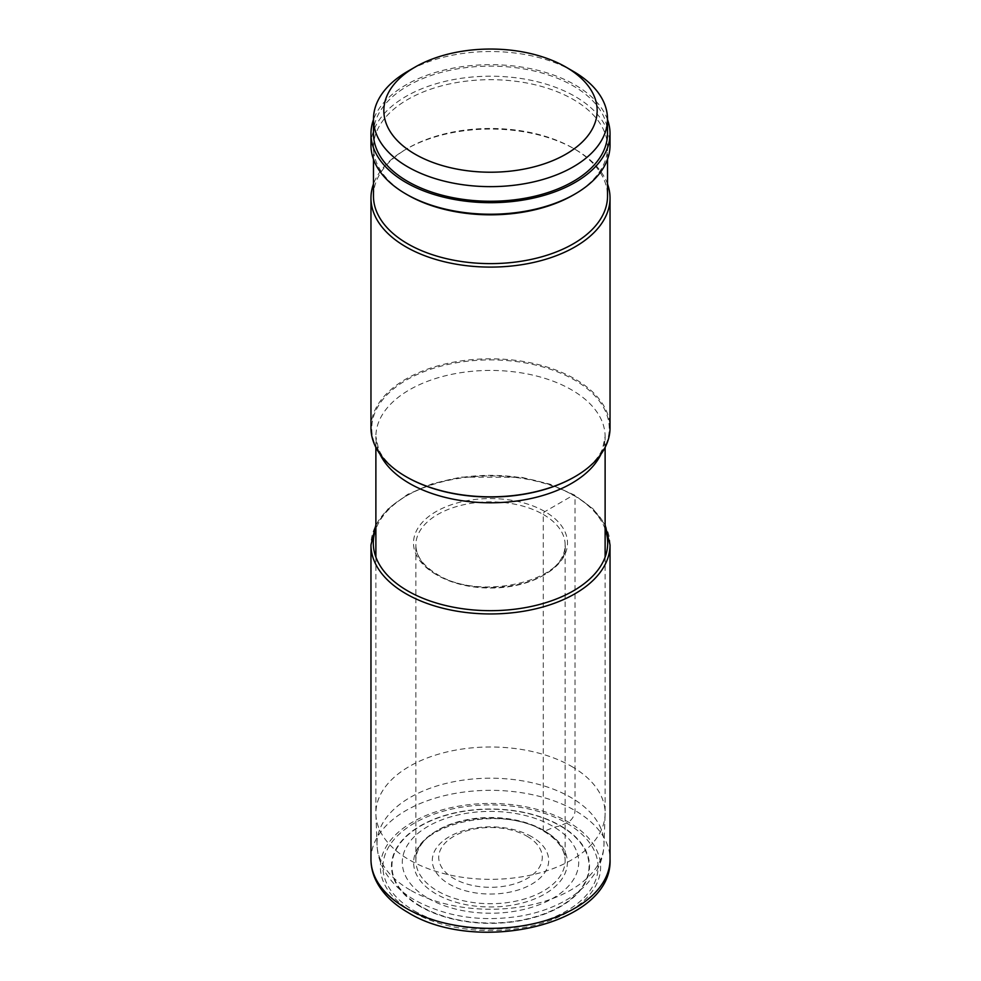 <?xml version="1.0" encoding="UTF-8"?>
<svg xmlns="http://www.w3.org/2000/svg" width="981" height="981" viewBox="0 0 981 981"><rect width="100%" height="100%" fill="white"/><g stroke="black" fill="none" stroke-linecap="round" stroke-linejoin="round"><path stroke-width="0.74" stroke-dasharray="4.91 3.68" d="M414.436 910.932A107.579 62.11 0 0 0 566.564 910.932A107.579 62.11 0 0 0 566.564 823.096A107.579 62.11 0 0 0 414.436 823.096A107.579 62.11 0 0 0 414.436 910.932M527.104 836.278A51.76 29.884 180 0 1 527.104 878.547A51.76 29.884 180 0 1 453.896 878.547A51.76 29.884 180 0 1 453.896 836.278A51.76 29.884 180 0 1 527.104 836.278M531.653 836.683A58.198 33.599 0 0 0 449.347 836.683A58.198 33.599 0 0 0 449.347 884.2A58.198 33.599 180 0 0 531.653 884.2A58.198 33.599 180 0 0 531.653 836.683M571.543 766.369A114.618 66.168 180 0 1 605.118 813.163A114.618 66.168 180 0 1 605.093 814.549A114.618 66.168 180 0 1 533.247 874.562A114.618 66.168 180 0 1 409.457 859.945A114.618 66.168 180 0 1 375.907 814.549A114.618 66.168 180 0 1 375.882 813.163A114.618 66.168 180 0 1 446.637 752.022A114.618 66.168 180 0 1 571.543 766.369M370.965 427.826A119.535 69.013 180 0 1 444.761 364.061A119.535 69.013 180 0 1 575.025 379.022A119.535 69.013 180 0 1 610.035 427.826M607.533 184.06A119.535 69.013 0 0 0 575.025 149.284L575.025 149.284A119.535 69.013 0 0 0 405.975 149.284L405.975 149.284A119.535 69.013 0 0 0 373.467 184.06M373.467 196.053A117.033 67.566 180 0 1 407.74 148.266L405.975 149.284L407.74 148.266A117.033 67.566 180 0 1 573.26 148.266A117.033 67.566 180 0 1 607.533 196.053M573.26 195.023A117.033 67.566 0 0 0 607.533 147.248A117.033 67.566 0 0 0 535.283 84.82A117.033 67.566 0 0 0 407.74 99.473A117.033 67.566 0 0 0 373.467 147.248A117.033 67.566 0 0 0 407.74 195.023M370.965 145.213A119.535 69.013 180 0 1 405.975 96.42A119.535 69.013 180 0 1 575.025 96.42A119.535 69.013 180 0 1 610.035 145.213M607.509 119.596A119.535 69.013 0 0 0 575.025 84.881A119.535 69.013 0 0 0 456.337 67.554A119.535 69.013 0 0 0 373.491 119.596M373.491 133.686A117.009 67.554 180 0 1 445.717 71.27A117.009 67.554 180 0 1 573.247 85.911A117.009 67.554 180 0 1 607.509 133.686M573.247 71.319A117.009 67.554 0 0 0 407.753 71.319M605.118 528.955A117.18 67.652 0 0 0 573.358 495.184L544.946 511.591A2.354 1.361 120 0 0 543.278 514.473L543.278 830.147A2.416 1.398 120 0 0 544.872 831.201A88.192 50.914 -60 0 1 560.188 825.867A2.354 1.361 120 0 0 560.519 825.757L568.367 822.066A9.418 5.432 120 0 0 575.025 810.539L575.025 496.141A2.354 1.361 120 0 0 573.358 495.184A117.18 67.652 0 0 0 457.22 478.152A117.18 67.652 0 0 0 375.882 528.955M412.633 911.974A110.117 63.581 180 0 1 412.633 822.066A110.117 63.581 180 0 1 568.367 822.066A110.117 63.581 180 0 1 568.367 911.974A110.117 63.581 180 0 1 412.633 911.974M370.965 859.331A119.535 69.013 180 0 1 444.761 795.579A119.535 69.013 180 0 1 575.025 810.539A119.535 69.013 180 0 1 610.035 859.331M610.035 544.946A119.535 69.013 0 0 0 575.025 496.141A119.535 69.013 0 0 0 444.761 481.18A119.535 69.013 0 0 0 370.965 544.946M436.055 574.461A76.996 44.452 180 0 1 436.055 511.591A76.996 44.452 180 0 1 544.946 511.591A76.996 44.452 180 0 1 544.946 574.461A76.996 44.452 180 0 1 436.055 574.461M543.278 514.473A74.642 43.103 180 0 1 565.142 544.946A74.642 43.103 180 0 1 519.072 584.762A74.642 43.103 180 0 1 437.722 575.418A74.642 43.103 180 0 1 415.858 544.946A74.642 43.103 180 0 1 461.928 505.129A74.642 43.103 180 0 1 543.278 514.473M543.278 830.147A74.642 43.103 0 0 0 461.928 820.803A74.642 43.103 0 0 0 415.858 860.619A74.642 43.103 0 0 0 437.722 891.091A74.642 43.103 0 0 0 519.072 900.435A74.642 43.103 0 0 0 565.142 860.619A74.642 43.103 0 0 0 543.278 830.147M544.872 831.201A76.886 44.39 0 0 0 436.14 831.201A76.886 44.39 0 0 0 436.128 893.973A76.886 44.39 -0 0 0 544.86 893.973A76.886 44.39 -0 0 0 544.872 831.201M420.812 906.346A98.554 56.898 180 0 1 420.812 825.867A98.554 56.898 180 0 1 560.188 825.867A98.554 56.898 180 0 1 560.188 906.346A98.554 56.898 180 0 1 420.812 906.346M420.481 906.616A99.032 57.168 180 0 1 420.481 825.757A99.032 57.168 180 0 1 560.519 825.757A99.032 57.168 180 0 1 560.519 906.616A99.032 57.168 180 0 1 420.481 906.616M428.133 898.314A88.192 50.914 0 0 0 552.867 898.314A88.192 50.914 0 0 0 552.867 826.309A88.192 50.914 0 0 0 428.133 826.309A88.192 50.914 0 0 0 428.133 898.314M410.242 890.061A113.502 65.531 180 0 1 377.023 845.107A113.502 65.531 180 0 1 445.963 783.451A113.502 65.531 180 0 1 570.758 797.394A113.502 65.531 180 0 1 603.977 845.107A113.502 65.531 180 0 1 532.83 904.531A113.502 65.531 180 0 1 410.242 890.061M601.071 454.044A114.618 66.168 0 0 0 605.118 436.619A114.618 66.168 0 0 0 571.543 389.825A114.618 66.168 0 0 0 571.494 389.788A114.618 66.168 0 0 0 446.6 375.478A114.618 66.168 0 0 0 375.882 436.619A114.618 66.168 0 0 0 379.929 454.044M375.882 447.41L375.882 436.619L378.531 448.955C381.768 456.766 388.439 464.381 398.531 471.8L406.526 476.938A118.75 68.56 180 0 1 406.502 379.99A118.75 68.56 180 0 1 574.412 379.954A118.75 68.56 180 0 1 574.474 379.978A118.75 68.56 180 0 1 574.743 476.778M605.118 524.994L593.015 508.832L574.535 495.074L550.108 484.209L521.757 477.355L460.874 477.109L432.363 483.731L407.679 494.375L388.427 508.403L375.882 524.994M565.142 544.946C569.471 579.979 480.138 602.309 437.232 574.339C423.118 565.829 415.993 556.031 415.858 544.946L415.858 860.619C411.505 825.634 500.874 803.267 543.781 831.25C557.895 839.761 565.007 849.546 565.142 860.619L565.142 544.946M375.907 814.549L377.023 845.107C377.477 855.027 380.346 864.273 385.643 872.845C392.694 883.955 402.504 893.102 415.11 900.264C446.269 917.002 481.438 922.263 520.617 916.058C536.239 913.336 550.366 908.602 562.984 901.882C572.965 896.56 581.414 890.037 588.33 882.299L595.357 872.845C600.654 864.273 603.523 855.027 603.977 845.107L605.093 814.549M375.882 557.085L375.882 813.163M574.474 476.938L582.469 471.8C592.561 464.381 599.232 456.766 602.469 448.955L605.118 436.619L605.118 447.41M605.118 557.085L605.118 813.163M373.467 159.241L373.467 147.248M607.533 159.241L607.533 147.248M573.26 148.266L575.025 149.284"/><path stroke-width="1.47" d="M610.035 198.088L610.035 427.826A119.535 69.013 180 0 1 575.025 476.619A119.535 69.013 180 0 1 405.975 476.619L405.975 476.619A119.535 69.013 180 0 1 370.965 427.826L370.965 198.088A119.535 69.013 0 0 0 405.975 246.881A119.535 69.013 0 0 0 575.025 246.881A119.535 69.013 0 0 0 610.035 198.088A119.535 69.013 0 0 0 607.533 184.06M373.467 184.06A119.535 69.013 0 0 0 370.965 198.088M607.533 159.241L607.533 196.053A117.033 67.566 180 0 1 573.26 243.828A117.033 67.566 180 0 1 445.717 258.481A117.033 67.566 180 0 1 373.467 196.053L373.467 159.241M373.491 119.596A119.535 69.013 0 0 0 370.965 133.686A119.535 69.013 0 0 0 405.975 182.478A119.535 69.013 0 0 0 536.239 197.439A119.535 69.013 0 0 0 610.035 133.686L610.035 145.213A119.535 69.013 180 0 1 575.025 194.005A119.535 69.013 180 0 1 405.975 194.017A119.535 69.013 180 0 1 405.975 194.005L407.74 195.023A117.033 67.566 0 0 0 573.26 195.035A117.033 67.566 0 0 0 573.26 195.023L575.025 194.005L573.26 195.035M405.975 194.005A119.535 69.013 180 0 1 370.965 145.213L370.965 133.686M610.035 133.686A119.535 69.013 0 0 0 607.509 119.596M607.509 119.081L607.509 133.686A117.009 67.554 180 0 1 535.283 196.102A117.009 67.554 180 0 1 407.753 181.46A117.009 67.554 180 0 1 373.491 133.686L373.491 119.081A117.009 67.554 0 0 0 407.753 166.856A117.009 67.554 0 0 0 535.283 181.497A117.009 67.554 0 0 0 607.509 119.081A117.009 67.554 0 0 0 573.247 71.319L565.927 67.088A106.659 61.582 0 0 0 415.073 67.088A106.659 61.582 0 0 0 415.073 154.176A106.659 61.582 0 0 0 565.927 154.176A106.659 61.582 0 0 0 565.927 67.088L573.247 71.319M415.073 67.088L407.753 71.319A117.009 67.554 0 0 0 373.491 119.081M610.035 859.331A119.535 69.013 180 0 1 536.239 923.096A119.535 69.013 180 0 1 405.975 908.136A119.535 69.013 180 0 1 370.965 859.331C371.002 867.278 372.952 874.905 376.827 882.238C383.301 894.182 393.675 904.249 407.924 912.44C476.092 955.065 612.904 924.948 610.035 859.331L610.035 544.946A119.535 69.013 0 0 1 536.239 608.698A119.535 69.013 0 0 1 405.975 593.738A119.535 69.013 0 0 1 370.965 544.946L370.965 859.331M375.882 528.955A117.18 67.652 0 0 0 407.642 590.856A117.18 67.652 0 0 0 546.417 602.481A117.18 67.652 0 0 0 605.118 528.955M379.929 454.044A114.618 66.168 0 0 0 409.457 483.4A114.618 66.168 0 0 0 409.506 483.437A114.618 66.168 0 0 0 601.071 454.044M574.743 476.778A118.75 68.56 180 0 1 574.474 476.938A118.75 68.56 180 0 1 406.588 476.974A118.75 68.56 180 0 1 406.526 476.938M375.882 524.994L370.965 544.946M605.118 524.994L610.035 544.946M375.882 447.41L375.882 557.085M605.118 447.41L605.118 557.085"/></g></svg>
